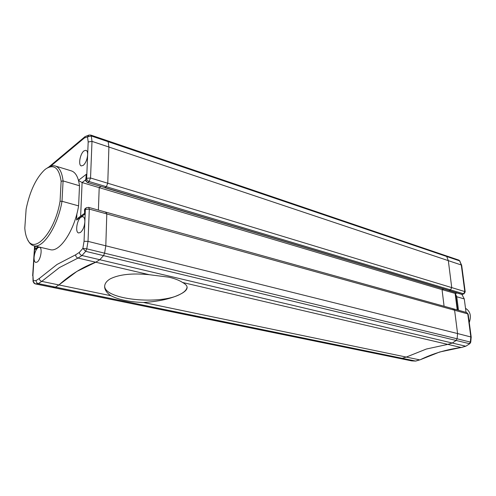 <?xml version="1.0" encoding="UTF-8"?>
<svg xmlns="http://www.w3.org/2000/svg" width="496" height="496" viewBox="0 0 496 496"><rect width="100%" height="100%" fill="white"/><g stroke="black" fill="none" stroke-linecap="round" stroke-linejoin="round"><path stroke-width="0.74" d="M411.513 360.84L415.58 361.057L419.635 359.854L406.261 357.077L402.2 358.31L398.139 358.1M34.813 246.01L34.088 257.25C33.957 260.257 34.522 261.981 35.774 262.421L37.138 262.055C40.79 259.916 42.724 247.554 39.475 247.225L38.049 247.616C35.892 249.55 34.577 252.768 34.088 257.25L32.928 275.286L33.319 280.804L36.127 280.531C36.103 282.106 36.828 283.135 38.304 283.607L415.704 361.076L419.982 359.842L439.698 351.993L461.1 347.491L447.795 344.385L426.362 349.029L406.261 357.077L143.431 302.492C158.757 301.506 170.965 298.784 180.048 294.333C184.376 292.175 186.725 289.745 187.097 287.048M419.982 359.842L420.081 359.811C432.965 353.487 446.722 349.389 461.348 347.51L465.558 346.165L452.271 343.021L447.795 344.385L426.362 349.029L406.261 357.077L402.2 358.31L398.3 358.149L52.241 287.358L55.409 287.122L58.931 284.946C70.593 274.505 82.863 266.929 95.747 262.217L99.795 259.718L103.528 255.632L104.594 253.171L105.803 245.805L106.801 213.931L106.132 212.232L105.481 212.393M461.348 347.51L465.899 346.165L469.886 343.616L470.754 342.178L471.2 337.063L457.566 333.548L457.095 338.793L456.153 340.467L452.271 343.021L82.001 255.508C80.439 254.981 79.552 253.94 79.348 252.39L82.851 248.409L84.047 241.31L84.853 221.91C84.915 218.903 84.264 217.155 82.913 216.659L81.053 217.136C76.93 219.703 74.946 232.407 78.61 232.94L80.389 232.494C82.913 230.311 84.401 226.784 84.853 221.91L85.374 209.374L84.822 209.771L84.63 214.353L76.601 220.05L76.886 213.788M445.489 255.676L446.704 256.494L448.322 260.648L451.738 287.606L450.442 289.962L448.682 290.476L104.718 187.686L106.305 186.688L107.768 183.235L108.903 147.033L108.147 141.689L107.241 140.802M462.632 294.357L461.77 294.382L463.94 293.892L465.205 291.865L461.683 265.348L461.286 264.988L91.996 141.372L88.183 141.974L87.538 136.84L84.326 138.018L85.089 136.592L88.84 135.123M455.495 293.496L442.048 289.627L444.081 306.255L442.048 289.627L99.2 187.637L100.744 186.496L99.2 187.637L98.4 210.081L99.2 187.637L82.107 182.553L78.529 180.532M443.759 289.001L442.048 289.627L443.759 289.001M452.836 308.927L453.592 308.903L454.609 310.248L457.566 333.548L454.609 310.248L106.801 213.931L106.132 212.232L88.66 207.371L89.305 209.089L106.801 213.931L105.803 245.805L104.594 253.171L457.095 338.793L456.153 340.467L452.271 343.021L447.795 344.385L182.578 282.484C185.423 283.991 186.936 285.56 187.116 287.203C187.259 289.552 184.903 291.933 180.048 294.333C160.307 305.226 104.358 299.745 104.668 286.111L104.644 286.905C104.557 283.817 106.429 281.133 110.279 278.839C119.269 274.387 132.258 273.011 149.246 274.703L168.931 277.183C174.815 278.591 179.366 280.358 182.578 282.484M461.664 265.273L459.649 260.884L446.704 256.494L448.322 260.648L451.738 287.606L450.442 289.962L448.682 290.476L461.77 294.382M465.899 346.165L469.886 343.616M470.754 342.178L457.095 338.793L457.566 333.548L88.021 241.372L84.047 241.31M466.048 312.368L464.281 298.939L461.912 294.419M455.588 294.184L456.754 296.726L464.281 298.939M458.49 310.26L456.754 296.726M469.266 322.512C471.516 315.952 470.264 311.215 465.515 308.314M90.799 135.079L88.995 135.067L87.538 136.84L91.307 135.978L108.147 141.689L107.626 140.796L90.799 135.079L91.307 135.978L91.996 141.372L90.539 178.008L89.069 181.517L87.842 182.447C86.391 181.809 85.814 180.563 86.124 178.715L86.67 178.293L87.643 154.851C87.705 152.266 87.166 150.741 86.013 150.276L83.936 150.908C80.085 153.735 78.046 165.286 81.301 165.918L83.309 165.323C85.765 162.942 87.209 159.458 87.643 154.851L88.183 141.974M88.66 207.371L86.242 207.75L85.374 209.374L89.305 209.089L88.021 241.372L86.769 248.837L85.696 251.342L82.001 255.508L78.015 258.075C76.465 257.548 75.677 256.457 75.652 254.795L79.348 252.39M149.246 274.703L78.015 258.075L59.452 267.555L41.769 281.381L110.906 295.734C106.913 293.018 104.83 290.079 104.644 286.905M52.117 287.314L412.102 360.914M87.507 182.54L105.059 187.6L87.507 182.54C85.851 181.17 85.262 180.296 85.752 179.918L86.31 174.282L85.758 179.769M84.345 213.547L78.461 217.725L76.601 220.05M86.106 207.849L84.5 209.721L84.63 214.353M38.707 246.921L35.03 249.525L37.715 246.692M471.2 337.063L468.162 314.166L467.765 313.894L470.809 336.852L470.357 342.011L469.427 343.66L103.528 255.632L104.594 253.171L86.769 248.837L82.851 248.409L85.696 251.342L103.528 255.632L99.795 259.718L95.747 262.217L76.88 271.424L58.931 284.946L55.409 287.122L52.378 287.364L35.036 283.799M32.928 275.286L33.052 281.449M36.127 280.531L39.345 278.436C39.451 279.936 40.263 280.916 41.769 281.381L38.304 283.607L35.334 283.879C33.864 283.414 33.189 282.391 33.319 280.804L33.058 281.542L35.204 283.873L52.241 287.358M26.127 209.107C29.859 191.134 36.047 178.033 44.677 169.806L46.153 168.683C54.138 163.847 59.129 168.032 61.132 181.245L60.059 201.258C54.889 232.643 33.703 255.496 27.243 238.849C25.941 236.053 25.122 232.481 24.8 228.135L26.127 209.107M27.956 240.176L27.999 240.269C29.462 243.331 31.397 245.167 33.796 245.768C42.985 248.868 57.896 226.04 62.006 201.283L63.079 180.928C62.056 172.372 59.464 167.394 55.292 165.993C52.917 165.304 50.325 165.918 47.517 167.84L47.43 167.89M61.132 181.245L63.079 180.928L79.509 185.758C78.38 177.289 75.677 172.329 71.399 170.897L55.292 165.993M60.059 201.258L62.006 201.283L78.604 205.883L79.509 185.758M78.604 205.883C74.648 230.324 59.625 252.762 50.183 249.618L33.796 245.768M110.906 295.734C118.811 299.764 129.654 302.014 143.431 302.492M463.94 293.892L106.305 186.688L105.059 187.6L462.16 294.37L463.524 293.892L464.808 291.574L90.539 178.008L86.67 178.293C86.763 179.837 87.563 180.916 89.069 181.517L106.305 186.688L107.768 183.235L108.903 147.033L108.147 141.689L446.704 256.494L445.954 255.731L107.626 140.796M453.592 308.903L454.609 310.248L467.765 313.894L466.742 312.561L106.132 212.232M465.205 291.865L464.808 291.574L461.286 264.988L459.649 260.884L458.899 260.127L445.954 255.731M457.238 309.913L455.136 293.52L456.841 292.913M39.345 278.436L57.052 264.455L75.652 254.795M85.765 179.75L82.107 182.553L80.631 216.182M35.03 249.525L35.247 246.109M78.48 180.339L86.31 174.282M84.326 138.018L50.685 166.191M34.584 245.954L32.662 275.739M415.704 361.076L411.674 360.883L398.3 358.149M460.04 261.194L458.899 260.127M455.452 293.558L457.076 292.981M457.616 310.019L455.502 293.539M468.162 314.166L466.742 312.561M48.763 167.059L84.965 136.698M84.506 209.715L85.089 208.58"/></g></svg>
